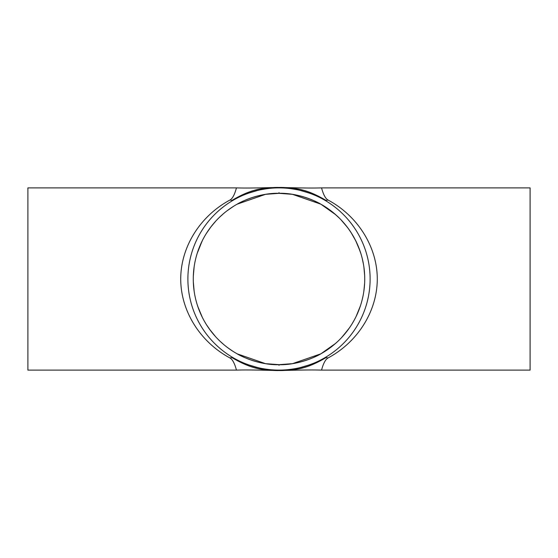 <?xml version="1.0" encoding="UTF-8"?>
<svg xmlns="http://www.w3.org/2000/svg" width="558" height="558" viewBox="0 0 558 558"><rect width="100%" height="100%" fill="white"/><g stroke="black" fill="none" stroke-linecap="round" stroke-linejoin="round"><path stroke-width="0.84" d="M236.473 187.886C249.349 188.339 268.286 187.614 279 187.46L279 187.886C257.196 187.432 237.31 197.532 233.662 199.966A91.114 91.114 0 0 1 370.114 279A91.114 91.114 0 0 1 193.326 310.004A91.114 91.114 0 0 1 233.662 199.966A7.177 4.701 60.2 0 1 232.002 200.392C243.33 193.605 253.548 189.678 262.665 188.618C269.633 187.704 275.08 187.321 279 187.46C289.714 187.614 308.651 188.339 321.527 187.886L530.1 187.886L530.1 370.114L321.527 370.114C308.651 369.661 289.714 370.386 279 370.54C282.92 370.679 288.367 370.296 295.335 369.382C304.452 368.322 314.67 364.395 325.998 357.608A7.177 4.701 -119.8 0 0 324.337 358.034C320.69 360.468 300.804 370.568 279 370.114L279 370.54C268.286 370.386 249.349 369.661 236.473 370.114L27.9 370.114L27.9 187.886L236.473 187.886C236.473 187.432 234.346 197.532 230.091 199.966C200.106 215.967 180.764 246.929 180.715 279C180.764 311.071 200.106 342.033 230.091 358.034A7.177 4.701 119.8 0 1 232.002 357.608A7.177 4.701 119.8 0 1 233.662 358.034C237.31 360.468 257.196 370.568 279 370.114L279 370.54C275.08 370.679 269.633 370.296 262.665 369.382C253.548 368.322 243.33 364.395 232.002 357.608M230.091 358.034C234.346 360.468 236.473 370.568 236.473 370.114M321.527 370.114C321.527 370.568 323.654 360.468 327.909 358.034C357.894 342.033 377.236 311.071 377.285 279C377.236 246.929 357.894 215.967 327.909 199.966A7.177 4.701 -60.2 0 1 325.998 200.392A7.177 4.701 -60.2 0 1 324.337 199.966C320.69 197.532 300.804 187.432 279 187.886L279 187.46C282.92 187.321 288.367 187.704 295.335 188.618C304.452 189.678 314.67 193.605 325.998 200.392M325.998 357.608A7.177 4.701 -119.8 0 1 327.909 358.034M300.281 367.589L309.976 364.688M232.002 200.392A7.177 4.701 60.2 0 1 230.091 199.966M257.719 190.411L248.024 193.312M309.976 193.312L300.281 190.411M327.909 199.966C323.654 197.532 321.527 187.432 321.527 187.886M265.552 363.67L237.164 353.835C240.7 356.116 259.017 365.134 279 364.73C298.983 365.134 317.3 356.116 320.836 353.835L292.448 363.67L279 364.674L265.552 363.67L279 364.674L292.476 363.67M279 365.35L279 364.73M279 192.649L279 193.27C259.017 192.866 240.7 201.884 237.164 204.165L265.552 194.33L279 193.326L292.476 194.33L320.836 204.165C317.3 201.884 298.983 192.866 279 193.27M325.726 350.877L330.852 347.278M333.656 345.053L337.841 341.356M342.863 336.202L349.552 327.706M351.784 324.31L354.19 320.194M358.871 310.15L360.217 306.461M363.844 291.311L364.618 283.38M364.653 275.366L363.914 267.191M363.119 262.441L362.184 258.242M360.077 251.121L355.711 240.721M351.582 233.363L348.373 228.634M347.362 227.266L340.826 219.608M335.804 214.788L320.836 204.165L331.02 210.847M334.43 213.595L339.78 218.534M344.586 223.786L348.499 228.801M351.052 232.546L355.816 240.93M358.11 245.966L360.887 253.611M362.295 258.71L363.551 264.813M363.997 267.784L364.653 275.31M364.569 284.259L364.018 290.041M362.986 296.214L362.163 299.834M360.398 305.917L356.095 316.498M352.21 323.612L351.589 324.616M348.736 328.871L341.496 337.688M335.553 343.435L320.836 353.835M223.981 344.753L221.679 342.758M215.737 336.865L210.868 331.047M210.736 330.866L206.397 324.596M202.317 317.342L197.748 306.349M195.607 298.879L195.021 296.27M194.17 291.422L193.312 281.727M193.361 274.989L194.072 267.261M195.321 260.356L195.565 259.282M197.176 253.416L202.129 241.042M219.113 217.648L223.507 213.651M227.385 210.547L233.586 206.286M224.009 213.226L221.659 215.262M215.73 221.142L210.91 226.904M210.722 227.155L206.39 233.411M202.317 240.665L197.748 251.637M195.607 259.1L195.021 261.737M194.17 266.571L193.305 276.363M193.361 283.052L194.135 291.185M195.439 298.181L195.67 299.158M197.204 304.682L198.878 309.509M204.2 320.899L206.007 323.968M209.194 328.774L215.541 336.648M220.033 341.231L223.877 344.663M227.406 347.467L232.337 350.919M364.73 279A85.73 85.73 0 0 1 198.174 307.577A85.73 85.73 0 0 1 237.164 204.165A85.73 85.73 0 0 1 364.73 279M248.024 364.688L257.719 367.589M255.236 366.976L257.503 367.541L255.236 366.976C253.981 366.794 268.028 370.393 279 370.114C289.972 370.393 304.019 366.794 302.764 366.976L300.497 367.541M257.503 190.459L255.236 191.024C253.981 191.206 268.028 187.607 279 187.886C289.972 187.607 304.019 191.206 302.764 191.024L300.497 190.459M265.552 194.33L279 193.326L292.448 194.33"/></g></svg>
